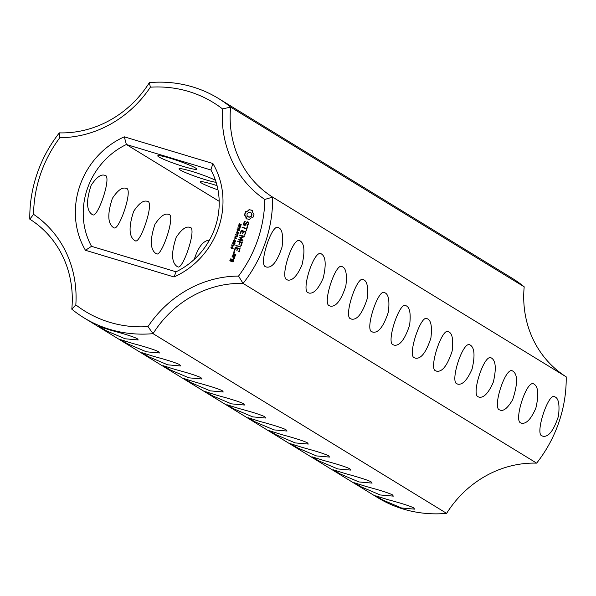 <?xml version="1.0" encoding="UTF-8"?>
<svg xmlns="http://www.w3.org/2000/svg" width="596" height="596" viewBox="0 0 596 596"><rect width="100%" height="100%" fill="white"/><g stroke="black" fill="none" stroke-linecap="round" stroke-linejoin="round"><path stroke-width="0.89" d="M84.043 317.877L377.618 497.585A128.654 118.604 -58.5 0 0 446.627 513.365L153.053 333.656L147.979 326.615A122.478 112.912 -58.5 0 1 75.826 304.876A109.098 100.575 -58.5 0 0 33.577 214.344L29.8 219.164A102.929 94.883 -58.5 0 1 71.803 309.175A128.654 118.604 -58.5 0 0 84.043 317.877A128.654 118.604 -58.5 0 0 153.053 333.656A102.929 94.883 -58.5 0 1 243.079 283.428L238.527 276.097A109.098 100.575 -58.5 0 0 147.979 326.615M125.108 338.781L138.235 339.951L137.095 338.558C132.871 336.576 124.341 333.872 111.497 330.452L99.286 326.615L106.356 330.802L125.108 338.781M146.363 351.796L159.497 352.966L158.357 351.573C154.133 349.591 145.595 346.887 132.759 343.467L120.548 339.631L127.619 343.817L146.363 351.796M167.625 364.812L180.759 365.981L179.619 364.588C175.388 362.606 166.858 359.902 154.021 356.483L141.803 352.646L148.888 356.833L167.625 364.812M188.887 377.827L202.022 378.996L200.882 377.603C196.65 375.622 188.12 372.917 175.284 369.498L163.066 365.661L170.143 369.848L188.887 377.827M210.15 390.842L223.276 392.012L222.137 390.618C217.912 388.637 209.382 385.932 196.546 382.513L184.328 378.676L191.405 382.863L210.15 390.842M231.412 403.857L244.539 405.027L243.399 403.634C239.175 401.652 230.645 398.947 217.801 395.528L205.59 391.684L212.668 395.878L231.412 403.857M252.674 416.872L265.801 418.034L264.661 416.649C260.437 414.667 251.907 411.963 239.063 408.543L226.852 404.699L233.93 408.893L252.674 416.872M337.716 468.933L350.843 470.095L349.703 468.709C345.486 466.728 336.956 464.023 324.112 460.604L311.894 456.76L318.972 460.954L337.716 468.933M358.978 481.948L372.105 483.11L370.965 481.717C366.749 479.743 358.211 477.038 345.367 473.619L333.157 469.775L340.234 473.969L358.978 481.948M380.241 494.963L393.367 496.125L392.228 494.732C388.011 492.758 379.473 490.054 366.629 486.634L354.419 482.79L361.496 486.984L380.241 494.963M401.503 507.978L414.63 509.14L413.49 507.747C409.266 505.773 400.736 503.069 387.892 499.649L375.681 495.805L382.759 499.999L401.503 507.978M273.936 429.887L287.063 431.05L285.924 429.664C281.699 427.682 273.162 424.978 260.325 421.558L248.115 417.714L255.192 421.908L273.936 429.887M295.191 442.902L308.326 444.065L307.186 442.679C302.962 440.697 294.424 437.993 281.588 434.573L269.37 430.729L276.455 434.924L295.191 442.902M316.454 455.918L329.588 457.08L328.448 455.694C324.217 453.712 315.686 451.008 302.85 447.589L290.632 443.744L297.717 447.939L316.454 455.918M71.803 309.175L75.826 304.876M536.653 463.137A128.654 118.604 -58.5 0 0 566.2 376.836L272.625 197.127A128.654 118.604 -58.5 0 1 243.079 283.428L536.653 463.137A102.929 94.883 -58.5 0 0 446.627 513.365M566.2 376.836A102.929 94.883 -58.5 0 1 524.197 286.825L230.622 107.116L222.517 108.919A122.478 112.912 -58.5 0 0 150.363 87.18A109.098 100.575 -58.5 0 1 59.823 137.698L59.347 132.863A128.654 118.604 -58.5 0 0 29.8 219.164M238.527 276.097A122.478 112.912 -58.5 0 0 264.766 199.451A109.098 100.575 -58.5 0 1 222.517 108.919M59.823 137.698A122.478 112.912 -58.5 0 0 33.577 214.344M124.303 136.827A78.225 72.109 -58.5 0 0 85.459 250.283L174.039 276.969A78.225 72.109 -58.5 0 0 212.884 163.513L124.303 136.827L126.374 144.5A72.049 66.417 -58.5 0 0 91.516 246.319L85.459 250.283M254.06 214.113L252.734 212.601L252.391 210.544L249.165 209.569L247.608 211.059L245.597 211.565L244.42 214.992L245.746 216.504L246.088 218.561L249.314 219.537L250.871 218.047L252.89 217.54L254.06 214.113M239.585 225.601L238.75 225.228L239.279 223.589L239.666 223.709L239.048 224.521L239.227 225.273L240.359 224.103L241.209 224.476L240.717 225.988L240.732 224.416L239.585 225.601M238.996 225.02L239.815 225.474M241.238 224.834L240.732 224.416M248.629 222.174L247.176 221.734L244.919 224.744L244.151 224.513L243.995 223.575L245.187 221.757L244.807 221.31L243.384 223.582L243.63 225.005L245.105 225.452L247.362 222.442L248.115 222.673L248.279 223.612L247.087 225.43L247.467 225.877L248.89 223.634L248.629 222.174M239.734 228.045L238.944 227.657L239.063 226.532L238.325 225.951L240.62 226.636L239.734 228.045M239.287 230.518L236.999 229.825L239.577 228.886L237.633 227.963L239.927 228.655L239.756 229.162L237.521 229.646L239.287 230.518M237.595 231.762L237.67 230.659L237.595 231.762M237.662 234.094L236.873 233.699L236.999 232.574L236.254 231.993L238.549 232.686L237.662 234.094M247.146 226.942L246.64 228.417L242.088 227.374L246.439 229.006L246.111 230.853L247.526 226.733L246.982 228.626L242.818 227.374L242.557 227.836M246.021 232.015L241.38 230.302L240.009 233.453L240.553 233.617L241.462 230.972L243.138 231.479L242.609 233.923L243.697 231.643L245.366 232.149L244.628 235.182L246.021 232.015M237.26 236.441L237.29 235.487L235.375 234.556L237.402 235.167L237.968 234.377L237.26 236.441M236.508 238.631L234.213 237.946L235.45 237.953L235.867 236.739L234.854 236.076L237.148 236.768L236.135 236.821L235.718 238.035L236.508 238.631M234.809 239.89L234.884 238.78L234.809 239.89M242.952 240.538L240.65 237.804L244.211 236.843L244.263 236.247L239.436 235.122L243.041 236.53L239.83 237.551L241.812 240.151L238.385 239.123L238.184 239.711L242.624 241.052L242.952 240.538M235.04 242.118L233.245 241.574L233.684 240.292L235.487 240.836L235.04 242.118M234.079 242.05L233.245 241.574L233.58 241.782L234.027 240.501L235.822 241.045M234.995 240.568L235.487 240.836M234.31 244.248L232.515 243.697L232.954 242.423L234.757 242.967L234.31 244.248M233.349 244.181L232.515 243.697L232.85 243.906L233.297 242.632L235.092 243.175M234.265 242.699L234.757 242.967M231.755 245.895L231.971 244.509L232.03 245.083L233.558 245.545L233.937 245.098L233.982 246.021L231.926 245.403L231.755 245.895M232.03 245.083L234.072 245.768M241.373 245.582L242.207 242.267L237.372 241.134L239.495 242.103L238.974 244.546L240.054 242.267L241.723 242.773L240.821 245.418L241.373 245.582M240.851 247.109L235.845 245.604L240.851 247.109M231.62 248.42L230.846 247.787L231.598 247.668L231.993 246.498L233.245 248.182L231.62 248.42M234.571 252.331L233.937 252.689L233.639 252.048L234.273 251.691L234.571 252.331M232.641 255.833L234.884 256.511L235.852 254.559L233.431 253.516L232.641 255.833M239.212 251.914L240.039 248.592L235.211 247.459L234.37 250.797L235.658 247.929L237.335 248.435L236.806 250.879L237.893 248.599L239.555 249.098L238.653 251.743L239.212 251.914M234.869 257.42L232.09 256.578L233.379 257.293L233.565 259.26L234.504 258.485L234.124 257.517L234.869 257.42M233.982 260.02L232.433 259.238L231.568 260.884L230.481 260.556L230.875 259.416L231.464 259.267L230.801 258.746L229.833 260.69L233.014 261.972L233.982 260.02M265.809 266.74C257.912 265.861 272.149 222.42 278.399 227.642C282.199 228.991 283.42 235.435 282.064 246.968C277.319 261.383 272.134 268.081 266.524 267.06L265.809 266.74M287.071 279.755C279.427 278.563 292.524 237.104 299.661 240.65C304.407 243.026 305.182 251.132 301.986 264.967C297.255 275.814 292.524 280.85 287.786 280.075L287.071 279.755M308.326 292.77C300.689 291.578 313.787 250.119 320.924 253.665C325.669 256.042 326.444 264.147 323.241 277.982C318.517 288.829 313.787 293.865 309.048 293.09L308.326 292.77M329.588 305.785C321.691 304.906 335.935 261.465 342.186 266.68C345.985 268.036 347.207 274.48 345.851 286.013C341.098 300.429 335.921 307.126 330.303 306.106L329.588 305.785M350.85 318.8C342.953 317.921 357.19 274.48 363.448 279.695C367.248 281.051 368.47 287.495 367.114 299.028C362.361 313.444 357.183 320.141 351.565 319.121L350.85 318.8M372.113 331.816C364.216 330.936 378.453 287.495 384.703 292.71C388.503 294.066 389.732 300.511 388.376 312.043C383.623 326.459 378.445 333.157 372.828 332.136L372.113 331.816M393.375 344.831C385.478 343.952 399.715 300.511 405.965 305.726C409.765 307.082 410.987 313.526 409.638 325.058C404.885 339.474 399.7 346.172 394.09 345.151L393.375 344.831M414.637 357.846C406.74 356.967 420.977 313.526 427.228 318.741C431.027 320.097 432.249 326.541 430.893 338.074C426.147 352.489 420.962 359.187 415.352 358.159L414.637 357.846M457.154 383.869C449.518 382.684 462.608 341.217 469.752 344.771C474.498 347.148 475.273 355.246 472.069 369.088C467.346 379.935 462.615 384.971 457.87 384.189L457.154 383.869M478.417 396.884C470.78 395.699 483.87 354.233 491.015 357.786C495.76 360.155 496.528 368.261 493.332 382.103C488.608 392.95 483.87 397.986 479.132 397.204L478.417 396.884M499.679 409.899C492.043 408.714 505.132 367.248 512.269 370.801C517.857 373.714 517.984 383.37 512.635 399.782C507.896 407.768 503.821 411.247 500.394 410.219L499.679 409.899M520.941 422.914C513.305 421.73 526.395 380.263 533.532 383.817C538.277 386.186 539.052 394.291 535.856 408.133C531.125 418.981 526.395 424.017 521.656 423.235L520.941 422.914M542.204 435.929C534.307 435.058 548.543 391.609 554.794 396.832C558.594 398.18 559.815 404.624 558.459 416.164C553.714 430.58 548.529 437.278 542.919 436.25L542.204 435.929M435.899 370.854C428.002 369.982 442.239 326.541 448.49 331.756C452.29 333.112 453.511 339.556 452.155 351.089C447.41 365.504 442.225 372.202 436.615 371.174L435.899 370.854M174.039 276.969L176.051 271.791L91.516 246.319M59.347 132.863A102.929 94.883 -58.5 0 0 149.373 82.635L150.363 87.18M91.926 214.344C86.39 210.269 86.122 200.599 91.121 185.341C96.299 177.526 100.746 174.159 104.471 175.231C112.972 174.129 97.446 219.358 92.596 214.657L91.926 214.344M113.18 227.359C107.653 223.284 107.384 213.614 112.383 198.356C117.561 190.541 122.009 187.174 125.734 188.247C134.234 187.137 118.701 232.373 113.858 227.672L113.18 227.359M134.443 240.374C128.907 236.299 128.647 226.629 133.646 211.371C138.816 203.556 143.271 200.189 146.996 201.262C155.496 200.152 139.963 245.388 135.121 240.68L134.443 240.374M155.705 253.389C150.17 249.314 149.901 239.644 154.908 224.387C160.078 216.571 164.533 213.204 168.258 214.277C176.751 213.167 161.225 258.396 156.383 253.695L155.705 253.389M176.967 266.405C171.432 262.322 171.164 252.659 176.163 237.402C181.34 229.587 185.796 226.219 189.521 227.292C198.014 226.182 182.488 271.411 177.645 266.71L176.967 266.405M194.244 259.409C198.267 246.982 203.325 240.56 209.42 240.158M524.197 286.825A128.654 118.604 -58.5 0 0 511.957 278.123L218.382 98.414A128.654 118.604 -58.5 0 0 149.373 82.635M218.382 98.414A128.654 118.604 -58.5 0 1 230.622 107.116A102.929 94.883 -58.5 0 0 272.625 197.127L264.766 199.451M176.051 271.791A72.049 66.417 -58.5 0 0 210.91 169.972L212.884 163.513M210.91 169.972L126.374 144.5L219.194 201.314M251.944 210.246L249.508 209.777L245.425 212.549L244.762 215.201L246.088 216.713L246.878 219.067M239.249 225.69L239.041 225.079M240.315 224.729L241.164 224.282M248.651 222.286L247.511 221.943L245.254 224.953L244.151 224.513M245.209 221.526L244.196 222.427L243.95 225.102M248.115 222.673L248.621 223.82L247.407 225.869M239.458 228.089L239.294 227.061M238.325 225.951L240.583 226.733M237.372 229.937L239.763 229.132M237.521 229.646L239.361 230.309M237.901 228.38L239.89 228.752M237.387 234.139L237.223 233.11M236.254 231.993L238.512 232.783M246.439 229.006L246.312 230.741M245.902 231.77L241.723 230.503L240.374 233.721M243.138 231.479L242.803 233.811M245.366 232.149L244.829 235.07M235.636 234.988L237.64 235.345M234.593 238.057L235.815 238.095M235.718 238.035L236.59 238.407M235.115 236.515L237.119 236.865M244.323 236.374L240.166 235.122L239.905 235.584M243.041 236.53L240.166 237.759L242.155 240.359L238.728 239.324L238.46 239.793M242.267 242.386L238.109 241.134L237.841 241.603M239.495 242.103L239.167 244.435M241.723 242.773L242.065 242.982L241.194 245.694M240.724 246.856L236.575 245.604L236.314 246.066M231.218 247.899L231.963 247.809M231.993 246.498L232.425 246.737M233.9 251.75L234.519 251.914M233.639 252.048L234.243 251.959M235.733 254.313L233.409 253.933L232.924 255.922M240.099 248.718L235.919 247.459L234.571 250.678M237.335 248.435L236.999 250.76M239.555 249.098L239.897 249.307L239.026 252.019M234.757 257.167L232.798 256.571L232.544 257.04M233.379 257.293L234.191 258.679L233.781 259.156M233.863 259.774L232.403 259.655L231.911 261.093L230.481 260.556M231.352 259.014L230.771 259.163L230.287 261.152M195.488 167.998A20.584 1.877 -161.1 0 0 174.077 159.467A20.584 1.877 -161.1 0 0 157.761 155.824A20.584 1.877 -161.1 0 0 176.625 164.265A20.584 1.877 -161.1 0 0 196.71 169.16A20.584 1.877 -161.1 0 0 195.488 167.998M215.469 180.29A20.584 1.877 -161.1 0 0 193.842 172.006A20.584 1.877 -161.1 0 0 179.016 168.839A20.584 1.877 -161.1 0 0 193.953 175.894A20.584 1.877 -161.1 0 0 216.132 182.331M217.063 185.647A20.584 1.877 -161.1 0 0 200.278 181.855A20.584 1.877 -161.1 0 0 218.002 189.9M251.817 215.432L250.588 216.914L248.77 217.138L247.087 215.759L247.005 213.875L249.121 212.101L250.864 212.623L251.959 214.456L251.817 215.432L250.983 216.095L251.326 216.303M239.406 227.657L240.046 227.91L239.704 227.702L240.486 227.031M237.342 233.699L237.975 233.96M237.588 233.855L238.415 233.073M233.528 241.41L235.152 241.723L235.204 241L234.541 240.695L233.58 240.68L233.401 241.194L235.264 242.036M234.928 240.836L235.666 241.425M232.798 243.54L234.191 243.958L234.6 243.347L234.206 242.967L233.088 242.714L232.671 243.324L234.533 244.166M234.206 242.967L234.943 243.555M232.194 247.951L233.215 248.264L232.179 246.804L232.194 247.951M235.539 254.909L235.152 256.049L233.118 255.326L233.513 254.187L235.539 254.909M233.669 260.363L233.282 261.51L232.127 261.055L232.515 259.916L233.669 260.363M250.983 216.095L250.245 216.706L250.588 216.914M250.245 216.706L249.366 217.004L249.702 217.212M249.366 217.004L248.77 217.138M248.428 216.929L247.623 216.482M250.864 212.623L251.735 213.554M251.4 213.346L251.959 214.456M251.616 214.247L251.482 215.223M239.316 227.597L239.331 226.607L240.24 226.882M237.245 233.647L237.26 232.656L238.177 232.932M231.851 247.742L233.215 248.256M232.88 248.055L232.179 246.804M235.196 254.701L235.152 256.049M234.809 255.84L233.118 255.326M233.327 260.161L233.282 261.51M232.939 261.301L232.127 261.055"/></g></svg>
